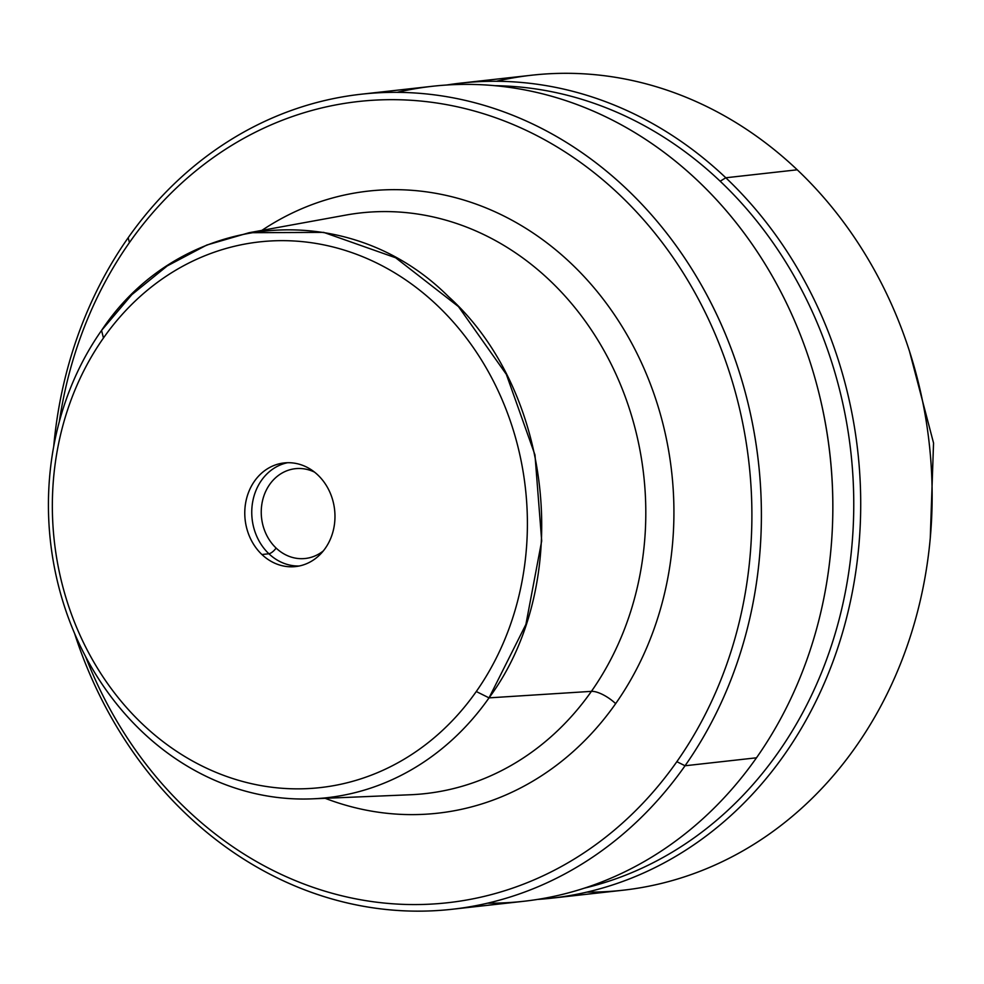 <?xml version="1.0" encoding="UTF-8"?>
<svg xmlns="http://www.w3.org/2000/svg" width="984" height="984" viewBox="0 0 984 984"><rect width="100%" height="100%" fill="white"/><g stroke="black" fill="none" stroke-linecap="round" stroke-linejoin="round"><path stroke-width="1.48" d="M909.437 351.067L933.545 443.021L930.274 538.027M586.845 892.119A410.057 354.043 -96.4 0 0 914.05 624.373A410.057 354.043 -96.4 0 0 797.249 169.802A410.057 354.043 -96.4 0 0 496.477 81.266M460.524 83.148A410.057 354.043 -96.4 0 0 446.625 85.018A410.057 354.043 83.6 0 1 725.811 177.772A410.057 354.043 -96.4 0 0 460.524 83.148L531.963 75.19A410.057 354.043 83.6 0 1 797.249 169.802L725.811 177.772A410.057 354.043 83.6 0 1 845.92 620.351A410.057 354.043 83.6 0 1 537.375 899.438A410.057 354.043 -96.4 0 0 551.36 898.207A410.057 354.043 -96.4 0 0 847.864 612.638A410.057 354.043 -96.4 0 0 725.811 177.772L797.249 169.802A410.057 354.043 83.6 0 1 919.302 604.668A410.057 354.043 83.6 0 1 622.798 890.249L551.36 898.207M494.964 85.682A406.035 350.575 83.6 0 1 720.177 181.216A406.035 350.575 83.6 0 1 845.564 590.953A406.035 350.575 83.6 0 1 584.385 888.146A406.035 350.575 -96.4 0 0 845.564 590.953A406.035 350.575 -96.4 0 0 720.177 181.216A406.035 350.575 -96.4 0 0 494.964 85.682M725.811 177.772L720.177 181.216L725.811 177.772M591.409 691.358A292.137 252.236 83.6 0 1 410.365 794.752A292.137 252.236 -96.4 0 0 591.409 691.358L489.036 697.865L591.409 691.358A20.848 7.528 -144.9 0 1 615.652 703.646A312.974 270.219 83.6 0 1 325.163 798.307A312.974 270.219 -96.4 0 0 615.652 703.646A20.848 7.528 35.1 0 0 591.409 691.358A292.137 252.236 -96.4 0 0 609.145 360.144A292.137 252.236 -96.4 0 0 345.765 215.102A292.137 252.236 83.6 0 1 609.145 360.144A292.137 252.236 83.6 0 1 591.409 691.358M101.549 330.439A285.335 246.357 -96.4 0 0 76.949 638.837A285.335 246.357 -96.4 0 0 312.199 798.848A285.335 246.357 -96.4 0 0 489.036 697.865L525.899 624.422L541.692 540.893L534.976 454.928L506.354 374.375L458.458 306.59L395.654 257.771L323.687 232.372L249.112 232.716L206.775 245.041L167.255 265.914L131.807 294.683L101.549 330.439C180.638 211.56 346.872 195.25 448.286 296.418C553.918 391.583 573.451 584.053 489.036 697.865L476.281 691.518A274.524 237.021 -96.4 0 0 437.081 305.261A274.524 237.021 -96.4 0 0 103.468 337.992L101.549 330.439L103.468 337.992A274.524 237.021 -96.4 0 0 142.668 724.249A274.524 237.021 -96.4 0 0 476.281 691.518L489.036 697.865A285.335 246.357 83.6 0 1 142.299 731.887A285.335 246.357 83.6 0 1 101.549 330.439M261.867 230.391A312.974 270.219 83.6 0 1 605.713 302.469A312.974 270.219 83.6 0 1 615.652 703.646A312.974 270.219 -96.4 0 0 605.713 302.469A312.974 270.219 -96.4 0 0 261.867 230.391M676.844 761.678A403.108 348.041 83.6 0 1 85.51 656.402A403.108 348.041 -96.4 0 0 676.844 761.678A403.108 348.041 -96.4 0 0 619.28 194.525A403.108 348.041 -96.4 0 0 129.421 242.593A403.108 348.041 83.6 0 1 619.28 194.525A403.108 348.041 83.6 0 1 676.844 761.678L685.048 765.761L676.844 761.678M59.335 421.582A403.108 348.041 83.6 0 1 129.421 242.593L128.191 237.722A410.057 354.043 83.6 0 1 626.488 188.842A410.057 354.043 83.6 0 1 685.048 765.761A410.057 354.043 83.6 0 1 352.1 904.038A410.057 354.043 83.6 0 1 74.563 633.401A410.057 354.043 -96.4 0 0 452.037 909.278A410.057 354.043 -96.4 0 0 685.048 765.761A410.057 354.043 -96.4 0 0 715.319 311.62A410.057 354.043 -96.4 0 0 361.202 94.218A410.057 354.043 -96.4 0 0 128.191 237.722L129.421 242.593A403.108 348.041 -96.4 0 0 59.335 421.582M53.726 446.416A410.057 354.043 83.6 0 1 128.191 237.722A410.057 354.043 -96.4 0 0 53.726 446.416M476.281 691.518A274.524 237.021 83.6 0 1 142.668 724.249A274.524 237.021 83.6 0 1 103.468 337.992A274.524 237.021 83.6 0 1 437.081 305.261A274.524 237.021 83.6 0 1 476.281 691.518M317.82 474.977A52.127 45.006 -96.4 0 0 254.475 481.188A52.127 45.006 -96.4 0 0 261.928 554.533A52.127 45.006 -96.4 0 0 325.273 548.322A52.127 45.006 -96.4 0 0 317.82 474.977A52.127 45.006 83.6 0 1 333.342 530.253A52.127 45.006 83.6 0 1 295.643 566.563A52.127 45.006 83.6 0 1 261.928 554.533L268.89 553.758A52.127 45.006 -96.4 0 0 299.111 566.009A52.127 45.006 83.6 0 1 268.89 553.758L261.928 554.533A52.127 45.006 83.6 0 1 246.406 499.257A52.127 45.006 83.6 0 1 284.105 462.947A52.127 45.006 83.6 0 1 317.82 474.977M276.11 548.063A45.178 39.003 83.6 0 1 266.406 489.921A45.178 39.003 83.6 0 1 314.523 472.123A45.178 39.003 -96.4 0 0 266.406 489.921A45.178 39.003 -96.4 0 0 276.11 548.063A6.95 2.448 -46.5 0 1 268.89 553.758A52.127 45.006 83.6 0 1 252.95 500.425A52.127 45.006 83.6 0 1 287.599 462.714A52.127 45.006 -96.4 0 0 252.95 500.425A52.127 45.006 -96.4 0 0 268.89 553.758A6.95 2.448 133.5 0 0 276.11 548.063A45.178 39.003 -96.4 0 0 323.305 550.917A45.178 39.003 83.6 0 1 276.11 548.063M361.202 94.218L432.652 86.248A410.057 354.043 83.6 0 1 786.757 303.662A410.057 354.043 83.6 0 1 756.487 757.803L685.048 765.761L756.487 757.803A410.057 354.043 83.6 0 1 523.476 901.319L452.037 909.278M832.735 517.326A406.035 350.575 -96.4 0 0 818.848 392.739A406.035 350.575 83.6 0 1 832.735 517.326L832.71 517.941A410.057 354.043 -96.4 0 0 818.7 392.136A410.057 354.043 -96.4 0 0 397.155 92.336M487.523 903.189A410.057 354.043 -96.4 0 0 756.487 757.803A410.057 354.043 -96.4 0 0 832.71 517.941M410.365 794.752L312.199 798.848M345.765 215.102L249.112 232.716M818.7 392.136L818.848 392.751"/></g></svg>
